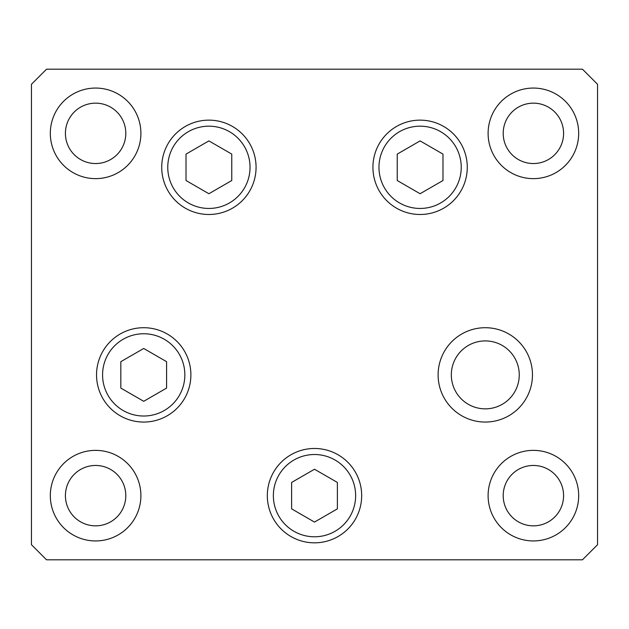 <?xml version="1.0" encoding="UTF-8"?>
<svg xmlns="http://www.w3.org/2000/svg" width="629" height="629" viewBox="0 0 629 629"><rect width="100%" height="100%" fill="white"/><g stroke="black" fill="none" stroke-linecap="round" stroke-linejoin="round"><path stroke-width="0.94" d="M420.101 140.896L397.229 154.105L397.229 180.523L420.101 193.732L442.981 180.523L442.981 154.105L420.101 140.896M208.899 193.732L231.771 180.523L231.771 154.105L208.899 140.896L186.019 154.105L186.019 180.523L208.899 193.732M143.711 348.466L120.831 361.675L120.831 388.093L143.711 401.302L166.591 388.093L166.591 361.675L143.711 348.466M290.913 536.506A47.175 47.175 0 0 1 273.646 472.065A47.175 47.175 0 0 1 338.087 454.798A47.175 47.175 0 0 1 355.354 519.24A47.175 47.175 0 0 1 290.913 536.506A47.175 47.175 0 0 0 355.354 519.24A47.175 47.175 0 0 0 338.087 454.798M291.62 482.443L291.62 508.861L314.5 522.07L337.38 508.861L337.38 482.443L314.5 469.234L291.62 482.443M451.323 374.884A33.966 33.966 0 0 0 485.289 408.85A33.966 33.966 0 0 0 519.255 374.884A33.966 33.966 0 0 0 485.289 340.918A33.966 33.966 0 0 0 451.323 374.884M256.074 167.314A47.175 47.175 0 0 1 208.899 214.489A47.175 47.175 0 0 1 161.724 167.314A47.175 47.175 0 0 1 208.899 120.139A47.175 47.175 0 0 1 256.074 167.314M467.276 167.314A47.175 47.175 0 0 1 420.101 214.489A47.175 47.175 0 0 1 372.926 167.314A47.175 47.175 0 0 1 420.101 120.139A47.175 47.175 0 0 1 467.276 167.314M532.464 374.884A47.175 47.175 0 0 1 485.289 422.059A47.175 47.175 0 0 1 438.114 374.884A47.175 47.175 0 0 1 485.289 327.709A47.175 47.175 0 0 1 532.464 374.884M361.675 495.652A47.175 47.175 0 0 1 314.5 542.827A47.175 47.175 0 0 1 267.325 495.652A47.175 47.175 0 0 1 314.5 448.477A47.175 47.175 0 0 1 361.675 495.652M190.886 374.884A47.175 47.175 0 0 1 143.711 422.059A47.175 47.175 0 0 1 96.536 374.884A47.175 47.175 0 0 1 143.711 327.709A47.175 47.175 0 0 1 190.886 374.884M50.32 133.348A45.288 45.288 0 0 0 95.608 178.636A45.288 45.288 0 0 0 140.896 133.348A45.288 45.288 0 0 0 95.608 88.06A45.288 45.288 0 0 0 50.32 133.348M488.104 495.652A45.288 45.288 0 0 0 533.392 540.94A45.288 45.288 0 0 0 578.68 495.652A45.288 45.288 0 0 0 533.392 450.364A45.288 45.288 0 0 0 488.104 495.652M50.32 495.652A45.288 45.288 0 0 0 95.608 540.94A45.288 45.288 0 0 0 140.896 495.652A45.288 45.288 0 0 0 95.608 450.364A45.288 45.288 0 0 0 50.32 495.652M488.104 133.348A45.288 45.288 0 0 0 533.392 178.636A45.288 45.288 0 0 0 578.68 133.348A45.288 45.288 0 0 0 533.392 88.06A45.288 45.288 0 0 0 488.104 133.348M563.584 133.348A30.192 30.192 0 0 1 533.392 163.54A30.192 30.192 0 0 1 503.2 133.348A30.192 30.192 0 0 1 533.392 103.156A30.192 30.192 0 0 1 563.584 133.348M65.416 495.652A30.192 30.192 0 0 0 95.608 525.844A30.192 30.192 0 0 0 125.8 495.652A30.192 30.192 0 0 0 95.608 465.46A30.192 30.192 0 0 0 65.416 495.652M503.2 495.652A30.192 30.192 0 0 0 533.392 525.844A30.192 30.192 0 0 0 563.584 495.652A30.192 30.192 0 0 0 533.392 465.46A30.192 30.192 0 0 0 503.2 495.652M125.8 133.348A30.192 30.192 0 0 1 95.608 163.54A30.192 30.192 0 0 1 65.416 133.348A30.192 30.192 0 0 1 95.608 103.156A30.192 30.192 0 0 1 125.8 133.348M31.45 544.714L46.546 559.81L582.454 559.81L597.55 544.714L597.55 84.286L582.454 69.19L46.546 69.19L31.45 84.286L31.45 544.714M461.238 167.314A41.137 41.137 0 0 0 420.101 126.177A41.137 41.137 0 0 0 378.965 167.314A41.137 41.137 0 0 0 420.101 208.451A41.137 41.137 0 0 0 461.238 167.314M167.762 167.314A41.137 41.137 0 0 0 208.899 208.451A41.137 41.137 0 0 0 250.035 167.314A41.137 41.137 0 0 0 208.899 126.177A41.137 41.137 0 0 0 167.762 167.314M184.847 374.884A41.137 41.137 0 0 0 143.711 333.747A41.137 41.137 0 0 0 102.574 374.884A41.137 41.137 0 0 0 143.711 416.021A41.137 41.137 0 0 0 184.847 374.884M335.068 460.027A41.137 41.137 0 0 0 278.875 475.084A41.137 41.137 0 0 0 293.932 531.277A41.137 41.137 0 0 0 350.125 516.22A41.137 41.137 0 0 0 335.068 460.027"/></g></svg>
